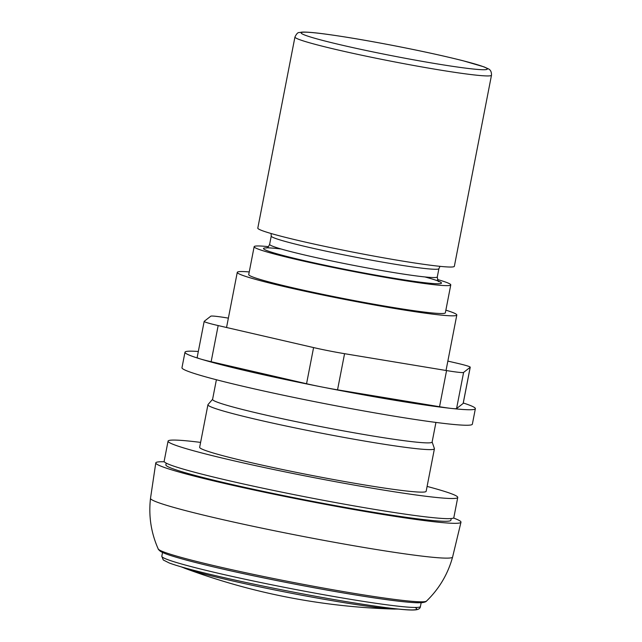 <?xml version="1.0" encoding="UTF-8"?>
<svg xmlns="http://www.w3.org/2000/svg" width="642" height="642" viewBox="0 0 642 642"><rect width="100%" height="100%" fill="white"/><g stroke="black" fill="none" stroke-linecap="round" stroke-linejoin="round"><path stroke-width="0.96" d="M447.851 361.101L456.237 363.035A31.618 1.709 -169 0 1 470.233 367.224A31.618 1.709 -169 0 1 470.185 367.296L463.604 372.416A31.618 1.709 -169 0 1 446.567 370.57L344.569 353.686A31.618 1.709 -169 0 1 313.585 347.579L218.168 325.566A31.618 1.709 -169 0 1 204.172 321.385A31.618 1.709 -169 0 1 204.22 321.313L210.801 316.185A31.618 1.709 -169 0 1 227.838 318.039L228.375 318.127M470.233 367.224L463.203 403.377A31.618 1.709 -169 0 1 463.155 403.449L456.574 408.569A31.618 1.709 -169 0 1 451.535 408.448A31.618 1.709 -169 0 1 439.537 406.723L337.54 389.838A31.618 1.709 -169 0 1 321.811 386.965A31.618 1.709 -169 0 1 306.555 383.731L211.138 361.719A31.618 1.709 -169 0 1 200.448 358.974A31.618 1.709 -169 0 1 197.142 357.538L204.172 321.385M198.322 351.487A147.909 8.001 11 0 0 184.976 352.233A147.909 8.001 11 0 0 200.448 358.974A147.909 8.001 11 0 0 321.811 386.965A147.909 8.001 11 0 0 451.535 408.448A147.909 8.001 11 0 0 475.369 408.681A147.909 8.001 11 0 0 463.275 402.991M184.976 352.233L181.967 367.73A147.909 8.001 11 0 0 284.823 395.536A147.909 8.001 11 0 0 448.517 423.945A147.909 8.001 11 0 0 472.36 424.169L475.369 408.681M229.258 580.175A112.823 6.099 -169 0 1 186.573 568.924A112.823 6.099 -169 0 1 184.431 568.154C252.338 593.385 322.525 607.027 394.99 609.089A112.823 6.099 -169 0 1 392.711 608.993A112.823 6.099 -169 0 1 229.258 580.175M491.491 75.21L454.351 266.31A100.112 5.417 -169 0 1 402.285 261.029A100.112 5.417 -169 0 1 302.117 241.36A100.112 5.417 -169 0 1 257.803 228.103L294.943 37.011C296.5 33.809 297.912 32.325 299.188 32.549L302.109 32.1C306.475 31.915 314.283 32.573 325.526 34.09C345.171 36.746 369.134 40.831 397.398 46.328C423.335 51.432 445.251 56.247 463.155 60.773L484.076 66.888L488.233 68.798C490.496 69.729 491.587 71.872 491.491 75.21A100.112 5.417 -169 0 1 439.433 69.938A100.112 5.417 -169 0 1 339.257 50.261A100.112 5.417 -169 0 1 294.943 37.011M437.475 279.503A100.152 5.417 -169 0 1 450.772 284.912A100.152 5.417 -169 0 1 398.69 279.631A100.152 5.417 -169 0 1 298.482 259.946A100.152 5.417 -169 0 1 254.144 246.688A100.152 5.417 -169 0 1 268.5 246.656M450.772 284.912L445.355 312.798A100.152 5.417 -169 0 1 393.273 307.518A100.152 5.417 -169 0 1 293.057 287.841A100.152 5.417 -169 0 1 248.727 274.575L254.144 246.688M445.869 310.158A111.828 6.051 -169 0 1 456.807 315.029A111.828 6.051 -169 0 1 398.658 309.131A111.828 6.051 -169 0 1 286.765 287.159A111.828 6.051 -169 0 1 237.267 272.352A111.828 6.051 -169 0 1 249.24 271.935M435.934 422.428L432.114 442.081A111.828 6.051 -169 0 1 373.965 436.183A111.828 6.051 -169 0 1 262.072 414.21A111.828 6.051 -169 0 1 212.574 399.404L216.394 379.751M432.13 441.985L434.401 448.581A115.367 6.235 -169 0 1 434.417 448.782A115.367 6.235 -169 0 1 374.422 442.699A115.367 6.235 -169 0 1 258.991 420.028A115.367 6.235 -169 0 1 207.928 404.757A115.367 6.235 -169 0 1 208.016 404.572L212.59 399.308M434.417 448.782L426.152 491.299A115.367 6.235 -169 0 1 366.157 485.216A115.367 6.235 -169 0 1 250.725 462.553A115.367 6.235 -169 0 1 199.662 447.273L207.928 404.757M427.099 486.419A147.556 7.977 -169 0 1 457.754 497.446A147.556 7.977 -169 0 1 381.019 489.661A147.556 7.977 -169 0 1 233.375 460.667A147.556 7.977 -169 0 1 168.06 441.134A147.556 7.977 -169 0 1 200.609 442.394M457.754 497.446L453.838 517.588A147.556 7.977 -169 0 1 377.103 509.804A147.556 7.977 -169 0 1 229.459 480.81A147.556 7.977 -169 0 1 164.143 461.277L168.06 441.134M451.23 518.535L450.893 520.237A145.172 7.848 -169 0 1 375.401 512.581A145.172 7.848 -169 0 1 230.141 484.06A145.172 7.848 -169 0 1 165.877 464.84L166.214 463.131M453.485 518.006A155.452 8.41 -169 0 1 460.98 522.219A155.452 8.41 -169 0 1 379.984 513.977A155.452 8.41 -169 0 1 224.596 483.458A155.452 8.41 -169 0 1 155.781 462.898A155.452 8.41 -169 0 1 164.312 461.799M460.98 522.219L452.602 557.039A153.879 8.322 -169 0 1 452.602 557.055A153.879 8.322 -169 0 1 372.328 548.862A153.879 8.322 -169 0 1 218.625 518.672A153.879 8.322 -169 0 1 150.509 498.328A153.879 8.322 -169 0 1 150.509 498.32L155.781 462.898M463.155 403.449L470.185 367.296M456.574 408.569L463.604 372.416M439.537 406.723L446.567 370.57M337.54 389.838L344.569 353.686M306.555 383.731L313.585 347.579M211.138 361.719L218.168 325.566M423.535 601.755A133.873 7.239 -169 0 1 353.878 594.685A133.873 7.239 -169 0 1 219.965 568.387M421.16 602.742L420.43 606.513A131.73 7.126 -169 0 1 351.92 599.564A131.73 7.126 -169 0 1 220.118 573.683A131.73 7.126 -169 0 1 161.808 556.245L162.546 552.473M415.061 607.468A128.569 6.95 -169 0 1 359.263 603.737A128.569 6.95 -169 0 1 221.217 576.965M343.101 45.405A94.847 5.128 -169 0 1 352.394 38.175A94.847 5.128 -169 0 1 487.174 69.264A94.847 5.128 -169 0 1 343.101 45.405M440.035 266.342L438.903 268.669A85.402 4.614 -169 0 1 394.493 264.159A85.402 4.614 -169 0 1 309.043 247.379A85.402 4.614 -169 0 1 271.237 236.079L271.06 233.495M438.903 268.669L437.298 276.927A85.402 4.614 -169 0 1 392.888 272.425A85.402 4.614 -169 0 1 307.438 255.644A85.402 4.614 -169 0 1 269.632 244.337C267.136 249.449 267.505 246.897 266.374 248.021L266.382 248.021M424.932 276.943A90.666 4.903 -169 0 1 416.594 281.694A90.666 4.903 -169 0 1 303.594 260.5A90.666 4.903 -169 0 1 281.092 248.984M426.505 601.081L426.505 601.081A136.754 7.399 -169 0 1 353.269 593.24A136.754 7.399 -169 0 1 218.697 566.742A136.754 7.399 -169 0 1 158.213 548.934A136.754 7.399 -169 0 1 158.213 548.926C158.975 549.753 157.033 548.244 160.219 551.181C162.394 552.61 166.382 554.215 172.176 556.004C182.914 559.383 198.803 563.507 219.845 568.371C265.002 578.835 328.953 591.105 371.878 597.533C393.594 600.808 408.89 602.557 417.765 602.782L422.091 602.669C424.667 602.276 426.136 601.747 426.505 601.081C439.2 588.778 447.899 574.108 452.602 557.055M420.43 606.513C420.221 608.52 418.464 609.643 415.149 609.9C407.758 610.63 385.641 608.014 348.799 602.06C309.147 595.559 258.413 585.576 221.113 576.949C195.946 571.131 178.677 566.485 169.295 563.01L163.269 559.976L161.808 556.245M186.573 568.924L181.293 566.878M398.377 609.073L392.711 608.993M271.237 236.079L269.632 244.337M438.927 281.557L438.935 281.565C438.277 282.015 437.732 280.474 437.298 276.927M237.267 272.352L226.546 327.5M456.807 315.029L446.029 370.482M150.509 498.328C148.479 515.903 151.047 532.772 158.213 548.934"/></g></svg>
